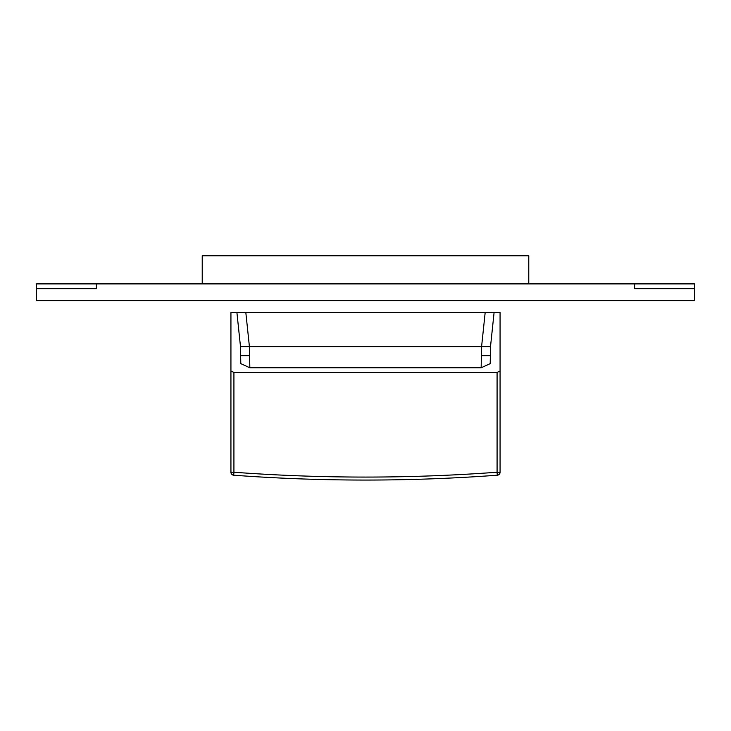 <?xml version="1.0" encoding="UTF-8"?>
<svg xmlns="http://www.w3.org/2000/svg" width="731" height="731" viewBox="0 0 731 731"><rect width="100%" height="100%" fill="white"/><g stroke="black" fill="none" stroke-linecap="round" stroke-linejoin="round"><path stroke-width="1.1" d="M233.92 372.408L233.92 472.235A1791.279 1791.279 0 0 0 497.08 472.235L497.08 372.408L233.92 372.408L230.932 371.019L230.932 312.603L494.083 312.603L490.501 346.686L490.209 363.627L481.162 367.775L481.382 355.659L490.346 355.659M245.835 312.603L249.417 346.686L249.838 367.775L240.791 363.627L240.499 346.686L236.917 312.603M240.499 346.686L481.583 346.686L481.382 355.659M249.838 367.775L481.162 367.775M497.08 372.408L500.068 371.019L500.068 312.603L500.068 414.897M494.083 312.603L500.068 312.603M500.068 472.235A2.988 2.988 0 0 1 497.299 475.214L497.08 472.235L500.068 472.235L500.068 371.019M230.932 414.897L230.932 312.603M230.932 371.019L230.932 472.235A2.988 2.988 0 0 0 233.701 475.214A1794.276 1794.276 0 0 0 497.299 475.214M230.932 472.235L233.92 472.235L233.701 475.214M490.501 346.686L481.583 346.686L485.165 312.603M36.55 283.893L36.55 300.642L694.45 300.642L694.45 288.681L634.645 288.681L634.645 283.893L36.55 283.893M96.355 283.893L96.355 288.681L36.55 288.681M694.45 288.681L694.45 283.893L634.645 283.893M202.222 283.893L202.222 255.786L528.778 255.786L528.778 283.893M240.654 355.659L249.618 355.659"/></g></svg>

